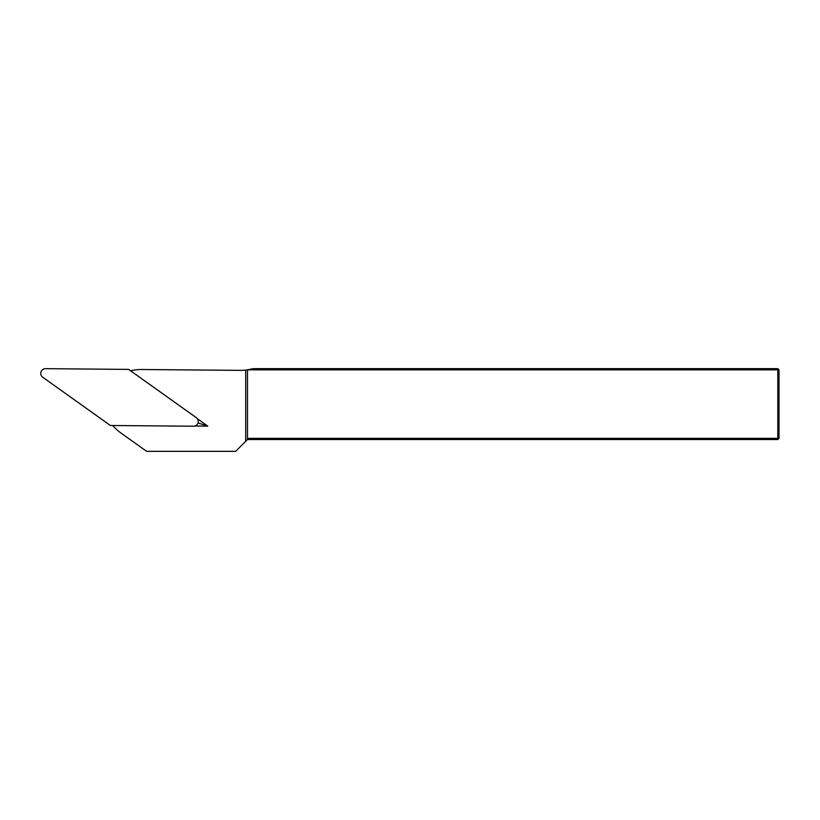 <?xml version="1.0" encoding="UTF-8"?>
<svg xmlns="http://www.w3.org/2000/svg" width="820" height="820" viewBox="0 0 820 820"><rect width="100%" height="100%" fill="white"/><g stroke="black" fill="none" stroke-linecap="round" stroke-linejoin="round"><path stroke-width="1.23" d="M245.703 441.303L245.703 370.066L247.476 369.84L247.476 439.53L777.821 439.53L777.821 369.84L247.476 369.84L253.195 368.662L777.821 368.662L777.821 369.84L779 369.84L779 438.351L248.655 438.351L235.658 451.338L146.636 451.338L121.001 433.062A47.242 47.242 0 0 1 112.719 425.508M777.821 439.53L779 438.351M779 369.84L777.821 368.662M194.904 426.01L207.778 426.123L197.292 418.651M245.703 370.066A50.204 50.204 0 0 1 239.768 370.363L141.655 369.512A47.242 47.242 0 0 0 130.513 370.742M207.778 426.123L198.02 422.956M110.392 425.498L193.479 426.215A4.725 4.725 0 0 0 196.267 417.646L128.617 369.4L45.53 368.672A4.725 4.725 0 0 0 42.753 377.241L110.392 425.498"/></g></svg>
